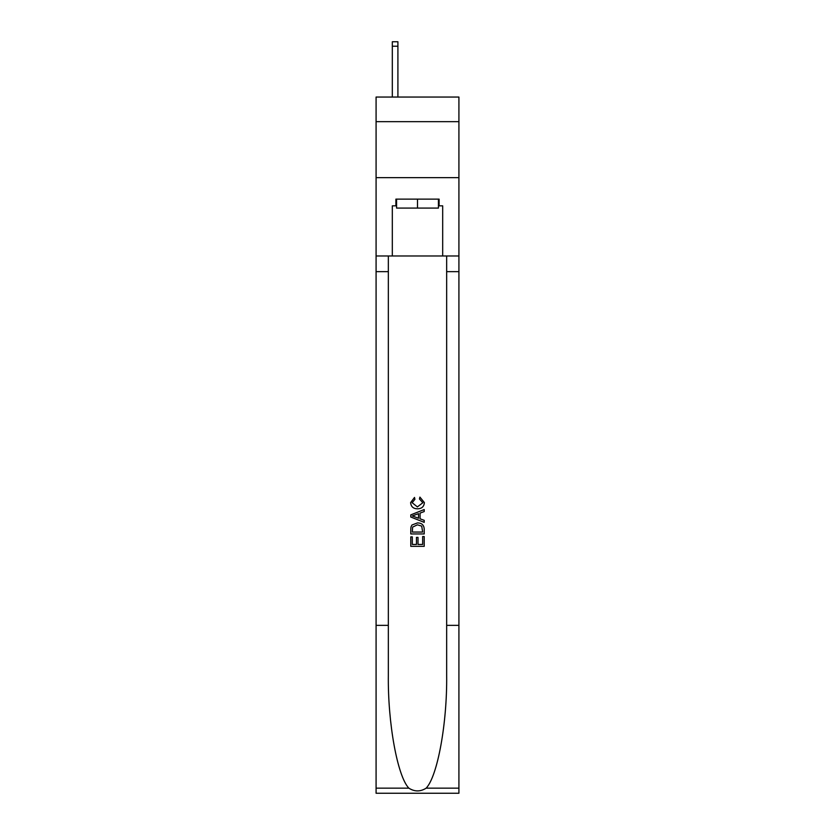 <?xml version="1.0" encoding="UTF-8"?>
<svg xmlns="http://www.w3.org/2000/svg" width="835" height="835" viewBox="0 0 835 835"><rect width="100%" height="100%" fill="white"/><g stroke="black" fill="none" stroke-linecap="round" stroke-linejoin="round"><path stroke-width="1.25" d="M458.916 121.67L458.916 97.048L376.084 97.048L376.084 121.67L458.916 121.67L458.916 177.636L376.084 177.636L376.084 121.67M438.427 199.127L438.427 208.082L396.573 208.082L396.573 199.127M417.5 199.127L417.5 208.082M422.656 536.529L422.656 544.451L418.011 544.451L422.656 544.451L422.656 536.529L424.211 536.529L424.211 546.341L410.778 546.341L410.778 536.874L410.778 546.341M416.456 537.385L416.456 544.451L412.323 544.451L416.456 544.451L416.456 537.385L418.011 537.385L418.011 544.451M411.937 525.027L410.977 526.979L411.937 525.027L417.416 522.929C421.717 522.908 423.982 524.975 424.211 529.139L424.211 533.941L410.778 533.941L410.778 529.348L410.778 533.941M419.911 497.096L419.473 498.986L419.911 497.096L424.378 502.576C424.023 506.699 421.685 508.776 417.396 508.807L417.396 508.807C413.273 508.713 411.008 506.657 410.611 502.618L414.515 497.441L414.911 499.33L412.156 502.712L417.385 506.908L422.834 502.753L419.473 498.986M426.163 788.146L458.916 788.146L458.916 793.25L376.084 793.25L376.084 625.352L388.338 625.352L388.338 675.264C387.743 722.974 397.429 776.279 408.837 788.146C414.609 791.82 420.381 791.82 426.163 788.146C437.571 776.279 447.257 722.974 446.662 675.264L446.662 255.98M410.778 514.882L410.778 517.022L424.211 522.355L410.778 517.022L410.778 514.882L424.211 509.548L410.778 514.882M446.662 625.352L458.916 625.352L458.916 177.636M376.084 625.352L376.084 177.636M388.338 255.98L388.338 625.352M458.916 788.146L458.916 625.352M376.084 255.98L392.314 255.98L392.314 205.838L396.573 205.838M438.427 205.838L439.106 205.838L439.106 199.127L395.894 199.127L395.894 205.838M439.106 205.838L442.686 205.838L442.686 255.98L458.916 255.98M392.314 255.98L442.686 255.98M424.211 509.548L424.211 511.563L420.078 513.087L420.078 518.817L424.211 520.341L424.211 522.355M414.807 516.865L418.523 518.243L418.523 513.661L412.323 515.947L414.807 516.865M418.523 513.661L418.523 518.243M410.778 529.348L410.977 526.979M421.706 526.113L422.656 532.052L421.706 526.113L417.396 524.818L412.605 527.104L412.323 532.052L422.656 532.052L412.323 532.052M410.778 536.874L412.323 536.874L412.323 544.451M397.909 97.048L397.909 46.228L392.314 46.228L392.314 41.75L397.909 41.75L397.909 46.228M392.314 97.048L392.314 46.228M446.662 271.657L458.916 271.657M388.338 271.657L376.084 271.657M376.084 788.146L408.837 788.146M397.909 41.75L392.314 41.75"/></g></svg>
